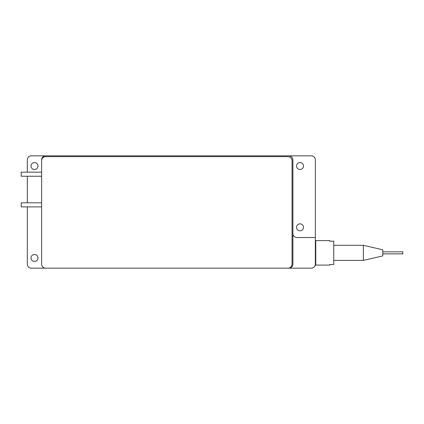 <?xml version="1.0" encoding="UTF-8"?>
<svg xmlns="http://www.w3.org/2000/svg" width="424" height="424" viewBox="0 0 424 424"><rect width="100%" height="100%" fill="white"/><g stroke="black" fill="none" stroke-linecap="round" stroke-linejoin="round"><path stroke-width="0.64" d="M34.477 169.51A3.472 3.472 0 0 1 31.005 166.038A3.472 3.472 0 0 1 34.477 162.567A3.472 3.472 0 0 1 37.953 166.038A3.472 3.472 0 0 1 34.477 169.51M34.477 261.433A3.472 3.472 0 0 1 31.005 257.962A3.472 3.472 0 0 1 34.477 254.49A3.472 3.472 0 0 1 37.953 257.962A3.472 3.472 0 0 1 34.477 261.433M300.038 169.51A3.472 3.472 0 0 1 296.567 166.038A3.472 3.472 0 0 1 300.038 162.567A3.472 3.472 0 0 1 303.515 166.038A3.472 3.472 0 0 1 300.038 169.51M300.038 230.794A3.472 3.472 0 0 1 296.567 227.322A3.472 3.472 0 0 1 300.038 223.851A3.472 3.472 0 0 1 303.515 227.322A3.472 3.472 0 0 1 300.038 230.794M27.327 206.891L27.327 264.094A4.086 4.086 0 0 0 31.413 268.175L311.274 268.175A4.086 4.086 0 0 0 315.361 264.094L315.361 237.535L296.975 237.535A4.086 4.086 0 0 1 292.889 233.449M315.361 237.535L315.361 159.906A4.086 4.086 0 0 0 311.274 155.825L31.413 155.825A4.086 4.086 0 0 0 27.327 159.906L27.327 172.165M27.327 176.252L27.327 202.81M292.889 159.906L292.889 264.094A4.086 4.086 0 0 1 288.808 268.175L287.986 268.175A4.086 4.086 0 0 0 292.072 264.094L292.072 160.728A4.086 4.086 0 0 0 287.986 156.642L45.713 156.642A4.086 4.086 0 0 0 41.626 160.728L41.626 159.906A4.086 4.086 0 0 1 45.713 155.825L288.808 155.825A4.086 4.086 0 0 1 292.889 159.906L292.889 264.094M45.713 268.175A4.086 4.086 0 0 1 41.626 264.094L41.626 159.906M41.626 172.165L21.2 172.165L21.2 176.252L41.626 176.252M41.626 202.81L21.2 202.81L21.2 206.891L41.626 206.891M315.769 240.599L315.769 265.111L329.66 265.111L329.66 264.55L333.746 264.55L333.746 241.166L329.66 241.166L329.66 240.599L315.769 240.599L315.361 241.007M315.769 265.111L315.361 264.703L315.361 252.858M363.368 260.416L382.771 255.921L382.771 249.789L363.368 245.3L363.368 260.416L333.746 260.416M382.771 251.835L402.8 251.835L402.8 253.875L382.771 253.875M333.746 245.3L363.368 245.3"/></g></svg>
